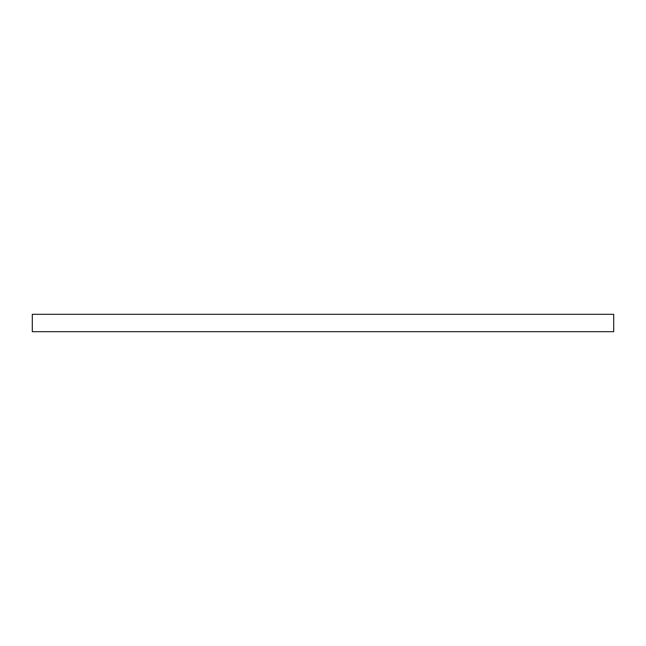 <?xml version="1.0" encoding="UTF-8"?>
<svg xmlns="http://www.w3.org/2000/svg" width="646" height="646" viewBox="0 0 646 646"><rect width="100%" height="100%" fill="white"/><g stroke="black" fill="none" stroke-linecap="round" stroke-linejoin="round"><path stroke-width="0.97" d="M613.7 331.681L613.7 314.319L32.3 314.319L32.3 331.681L613.7 331.681"/></g></svg>
